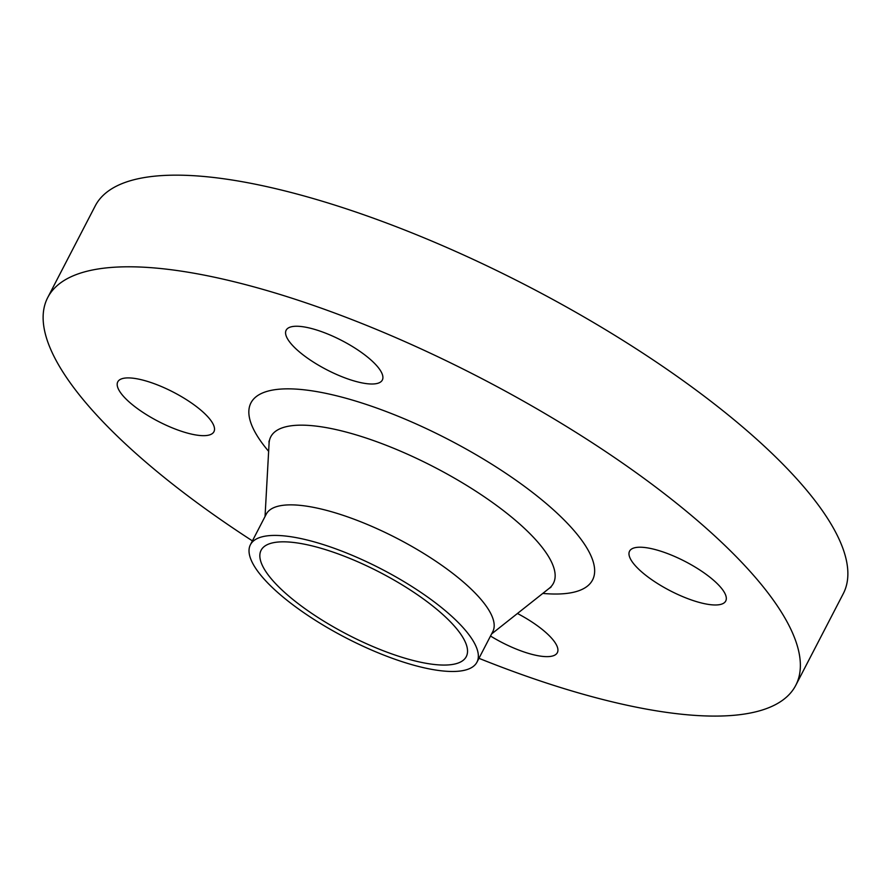 <?xml version="1.0" encoding="UTF-8"?>
<svg xmlns="http://www.w3.org/2000/svg" width="891" height="891" viewBox="0 0 891 891"><rect width="100%" height="100%" fill="white"/><g stroke="black" fill="none" stroke-linecap="round" stroke-linejoin="round"><path stroke-width="1.34" d="M288.183 339.894A54.162 16.439 -152.6 0 0 338.457 375.278A54.162 16.439 -152.6 0 0 382.328 380.056A54.162 16.439 -152.6 0 0 380.301 370.366A54.162 16.439 -152.6 0 0 330.026 334.971A54.162 16.439 -152.6 0 0 286.156 330.205A54.162 16.439 -152.6 0 0 288.183 339.894M631.585 560.862A54.162 16.439 -152.6 0 0 681.86 596.257A54.162 16.439 -152.6 0 0 725.731 601.024A54.162 16.439 -152.6 0 0 723.704 591.334A54.162 16.439 -152.6 0 0 673.429 555.939A54.162 16.439 -152.6 0 0 629.558 551.173A54.162 16.439 -152.6 0 0 631.585 560.862M490.518 636.029A54.162 16.439 -152.6 0 0 557.343 652.68A54.162 16.439 -152.6 0 0 555.316 642.99A54.162 16.439 -152.6 0 0 517.437 613.487M119.795 391.55A54.162 16.439 -152.6 0 0 170.07 426.945A54.162 16.439 -152.6 0 0 213.94 431.712A54.162 16.439 -152.6 0 0 211.913 422.022A54.162 16.439 -152.6 0 0 161.639 386.627A54.162 16.439 -152.6 0 0 117.768 381.86A54.162 16.439 -152.6 0 0 119.795 391.55M478.957 658.315A421.287 127.825 -152.6 0 0 795.774 685.313L843.276 593.673A421.287 127.825 -152.6 0 0 827.505 518.317A421.287 127.825 -152.6 0 0 436.445 243.043A421.287 127.825 -152.6 0 0 95.226 205.921L47.724 297.561A421.287 127.825 -152.6 0 0 63.495 372.928A421.287 127.825 -152.6 0 0 252.409 540.882M795.774 685.313A421.287 127.825 -152.6 0 0 780.004 609.956A421.287 127.825 -152.6 0 0 388.944 334.682A421.287 127.825 -152.6 0 0 47.724 297.561M476.963 662.169L492.801 631.619A127.591 38.714 -152.6 0 0 488.023 608.798A127.591 38.714 -152.6 0 0 369.587 525.423A127.591 38.714 -152.6 0 0 266.242 514.185L250.416 544.735A127.591 38.714 -152.6 0 0 255.182 567.556A127.591 38.714 -152.6 0 0 373.619 650.92A127.591 38.714 -152.6 0 0 476.963 662.169A127.591 38.714 -152.6 0 0 472.185 639.348A127.591 38.714 -152.6 0 0 353.749 555.973A127.591 38.714 -152.6 0 0 250.416 544.735M265.429 570.942A115.552 35.061 -152.6 0 0 372.683 646.443A115.552 35.061 -152.6 0 0 466.283 656.622A115.552 35.061 -152.6 0 0 461.95 635.962A115.552 35.061 -152.6 0 0 354.696 560.45A115.552 35.061 -152.6 0 0 261.096 550.27A115.552 35.061 -152.6 0 0 265.429 570.942M542.797 593.417A192.4 58.383 -152.6 0 0 585.365 545.57A192.4 58.383 -152.6 0 0 365.8 404.28A192.4 58.383 -152.6 0 0 258.134 437.314A192.4 58.383 -152.6 0 0 268.637 451.314M550.95 587.247L549.112 588.416A159.166 48.292 -152.6 0 0 547.464 554.815A159.166 48.292 -152.6 0 0 390.08 446.825A159.166 48.292 -152.6 0 0 269.082 443.272L268.993 441.101M265.039 516.524L269.082 443.272M491.587 633.958L549.112 588.416"/></g></svg>
